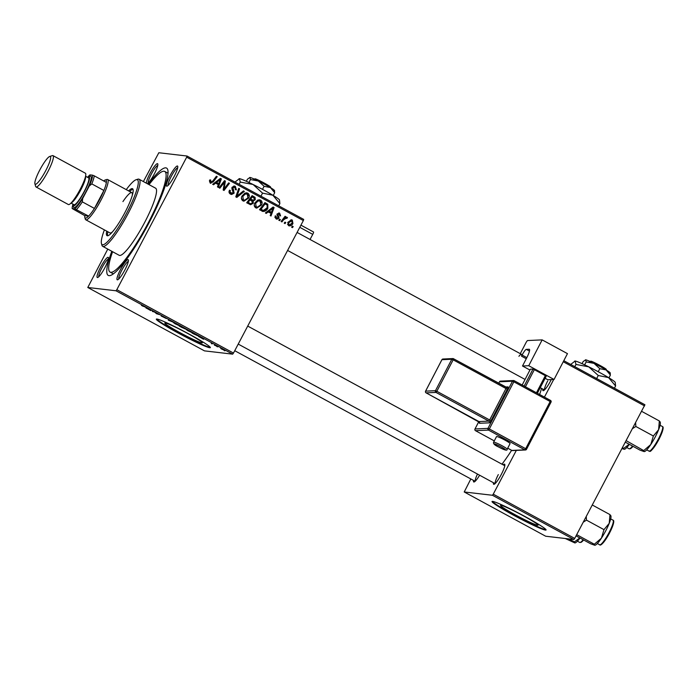 <?xml version="1.0" encoding="UTF-8"?>
<svg xmlns="http://www.w3.org/2000/svg" width="698" height="698" viewBox="0 0 698 698"><rect width="100%" height="100%" fill="white"/><g stroke="black" fill="none" stroke-linecap="round" stroke-linejoin="round"><path stroke-width="1.05" d="M515.307 514.827A21.202 1.466 -152.2 0 0 538.036 525.184A21.202 1.466 -152.2 0 0 523.264 515.761A21.202 1.466 -152.2 0 0 500.536 505.404A21.202 1.466 -152.2 0 0 515.307 514.827M513.309 515.072A30.538 2.12 -152.2 0 0 546.063 529.983A30.538 2.12 -152.2 0 0 524.783 516.415A30.538 2.12 -152.2 0 0 492.038 501.496A30.538 2.12 -152.2 0 0 513.309 515.072M492.352 501.382A30.538 2.12 -152.2 0 0 513.554 514.627A30.538 2.12 -152.2 0 0 545.984 529.66M179.595 332.466A21.202 1.466 -152.2 0 0 202.324 342.814A21.202 1.466 -152.2 0 0 187.553 333.391A21.202 1.466 -152.2 0 0 164.824 323.043A21.202 1.466 -152.2 0 0 179.595 332.466M177.597 332.71A30.538 2.12 -152.2 0 0 210.351 347.621A30.538 2.12 -152.2 0 0 189.071 334.045A30.538 2.12 -152.2 0 0 156.326 319.134A30.538 2.12 -152.2 0 0 177.597 332.71M156.631 319.012A30.538 2.12 -152.2 0 0 177.833 332.257A30.538 2.12 -152.2 0 0 210.273 347.299M174.212 176.35A11.456 2.015 118.5 0 1 166.997 186.174A11.456 2.015 118.5 0 1 169.911 175.844A11.456 2.015 118.5 0 1 177.754 166.368A11.456 2.015 118.5 0 1 174.212 176.35M177.702 167.729A10.182 1.789 -61.5 0 0 171.246 176.472A10.182 1.789 -61.5 0 0 168.113 185.389M124.837 269.995A11.456 2.015 118.5 0 1 117.622 279.819A11.456 2.015 118.5 0 1 120.536 269.498A11.456 2.015 118.5 0 1 128.38 260.014A11.456 2.015 118.5 0 1 124.837 269.995M128.327 261.375A10.182 1.789 -61.5 0 0 121.871 270.126A10.182 1.789 -61.5 0 0 118.739 279.043M104.901 267.674A11.456 2.015 118.5 0 1 97.694 277.499A11.456 2.015 118.5 0 1 100.599 267.168A11.456 2.015 118.5 0 1 108.443 257.693A11.456 2.015 118.5 0 1 104.901 267.674M108.399 259.054A10.182 1.789 -61.5 0 0 101.943 267.796A10.182 1.789 -61.5 0 0 98.802 276.713M146.388 183.199A11.456 2.015 118.5 0 1 149.974 173.523A11.456 2.015 118.5 0 1 157.827 164.047A11.456 2.015 118.5 0 1 154.275 174.02A11.456 2.015 118.5 0 1 147.348 183.722M157.774 165.409A10.182 1.789 -61.5 0 0 151.318 174.151A10.182 1.789 -61.5 0 0 148.177 183.068M479.622 475.225A11.456 2.015 118.5 0 1 474.125 481.978A11.456 2.015 118.5 0 1 473.523 480.416M477.484 474.064A10.182 1.789 -61.5 0 0 475.242 481.201M551.289 379.59A11.456 2.015 118.5 0 1 550.652 380.838A11.456 2.015 118.5 0 1 543.437 390.662A11.456 2.015 118.5 0 1 542.826 389.091M547.686 380.96A10.182 1.789 -61.5 0 0 544.553 389.877M503.171 464.851A11.456 2.015 118.5 0 1 504.82 464.502A11.456 2.015 118.5 0 1 501.277 474.483A11.456 2.015 118.5 0 1 494.062 484.307A11.456 2.015 118.5 0 1 493.451 482.737M498.311 474.605A10.182 1.789 -61.5 0 0 495.179 483.522M148.255 184.211A61.075 10.749 118.5 0 1 167.782 169.867A61.075 10.749 118.5 0 1 148.875 223.098A61.075 10.749 118.5 0 1 110.406 275.483A61.075 10.749 118.5 0 1 111.811 251.297M539.606 394.501A58.536 10.296 -61.5 0 0 541.535 388.385M212.096 343.905L211.293 343.468L212.14 343.826M217.497 346.836L216.703 346.409L217.54 346.758M188.207 330.939L186.279 329.578L188.076 330.241L192.535 332.876L188.242 330.869M198.747 336.654L204.113 338.853L203.493 339.237L198.799 336.558M182.265 327.702L179.177 326.018L182.152 326.926L185.843 329.107L182.3 327.632M185.162 328.575L185.877 329.037M184.403 328.426L185.031 328.906M169.3 320.661L168.279 320.103L168.776 319.658L169.579 320.094L169.16 320.478L174.343 322.685L169.352 320.556M141.502 305.41L147.243 307.958L141.432 305.419M142.348 305.803L142.95 306.274M152.365 311.456L154.546 311.927L156.178 313.419L159.484 314.606L156.509 313.707L154.86 312.207L152.452 311.291M107.771 249.099L87.782 287.489L204.462 350.867L232.661 354.156L115.981 290.778L116.819 289.687L233.49 353.066L232.661 354.156M87.782 287.489L115.981 290.778M146.013 308.01L151.379 310.209L150.759 310.584L146.065 307.914M166.264 318.497L161.212 316.028L166.368 318.367M163.367 316.787L162.713 316.543M175.399 323.977L173.47 322.624L175.268 323.287L179.726 325.914L175.434 323.916M194.262 334.22L191.985 332.981L194.96 333.88L198.878 336.305L194.297 334.15M221.083 348.799L224.337 350.239L221.109 348.747M214.417 345.161L218.195 346.705L214.504 344.995M224.904 350.858L224.102 350.431L224.948 350.78M261.453 205.064L256.751 208.135L255.686 207.803C254.081 206.503 253.802 204.898 254.831 202.961L257.719 200.056L260.633 200.117C262.282 201.452 262.553 203.101 261.453 205.064L260.494 204.95L256.279 208.039M268.337 211.791L266.261 213.413L265.397 212.942L273.119 207.027L274.096 207.559L271.007 215.996L270.205 215.56L271.077 213.274L267.386 211.677L265.615 213.065M210.185 183.085L209.522 180.494L209.976 179.822L210.831 180.154L210.395 180.799L211.093 182.318L209.766 182.082L212.558 181.288L216.415 176.228L217.226 176.664L213.23 181.908L210.185 183.085L210.901 183.321M234.825 187.273L232.905 187.675L234.144 193.128L231.614 194.498L230.506 194.123C228.944 193.163 228.612 191.837 229.529 190.17L230.375 190.51L229.974 191.776L231.841 193.503L230.087 193.128L233.306 192.77L232.076 189.498L232.076 187.282L234.292 186.017L235.331 186.375L236.386 189.873L235.444 189.69L234.825 187.273L233.158 186.916M244.326 191.392L236.814 197.421L235.793 196.862L238.76 188.364L239.562 188.8L237.023 196.086L243.462 190.92L244.326 191.392L243.366 191.278L236.16 197.063M248.645 198.101L243.942 201.181L242.878 200.841C241.272 199.549 240.993 197.935 242.023 196.007L244.911 193.102L247.825 193.154C249.474 194.489 249.744 196.138 248.645 198.101L247.685 197.988L243.471 201.085M293.195 226.606L292.418 227.627L291.616 227.19L292.375 226.161L293.195 226.606L292.244 226.492L291.685 227.225M143.378 181.559L158.83 152.74L187.029 156.029L303.7 219.408L303.351 220.559L186.68 157.181L116.819 289.687M303.351 220.559L233.49 353.066M253.278 203.223L250.626 204.732L246.691 202.786L252.135 195.632L255.11 197.412L255.232 199.768L253.156 201.111L253.278 203.223L252.327 203.109L250.154 204.627M215.603 183.138L213.527 184.769L212.663 184.298L220.385 178.383L221.362 178.915L218.273 187.352L217.471 186.907L218.343 184.63L215.603 183.138L214.652 183.033L212.881 184.42M223.238 183.871L219.879 188.224L219.067 187.779L224.529 180.634L225.375 181.096L224.067 188.966L228.656 182.876L229.468 183.312L224.014 190.467L223.177 190.013L224.468 182.143L223.238 183.871L222.278 183.757L219.146 187.823M279.244 213.902L277.821 214.731L278.973 216.982L278.825 218.247L277.001 219.189L276.068 218.875L275.178 215.9L276.085 216.127L276.478 218.177L277.036 218.369L275.527 218.064L277.996 217.872L277.115 213.92L279.654 213.204L280.561 215.926L279.706 215.595L279.244 213.902L277.909 213.658M278.868 212.942L279.654 213.204L278.694 213.091L279.854 214.635M263.111 211.459L259.499 209.74L264.943 202.586L267.796 204.27L267.849 208.301C266.837 210.334 265.257 211.389 263.111 211.459L263.259 211.485M292.924 223.491C291.965 225.428 290.508 226.152 288.571 225.663L287.864 222.348L291.441 219.8L292.314 220.079L292.924 223.491L291.973 223.377L288.893 225.803M289.365 225.908L288.571 225.663M285.787 222.583L285.011 223.604L284.217 223.168L284.976 222.139L285.787 222.583L284.836 222.47L284.278 223.203M286.372 218.038L283.536 219.861L281.931 221.92L281.12 221.484L285.072 216.284L285.883 216.72L285.063 217.793L287.035 217.218L287.471 217.715L286.677 218.439L285.168 217.846M280.387 219.643L279.61 220.664L278.807 220.228L279.566 219.198L280.387 219.643L279.436 219.53L278.877 220.263M470.836 478.95L464.222 491.977L545.67 536.221L573.878 539.51L492.422 495.266L493.25 494.167L574.707 538.42L573.878 539.51M464.222 491.977L492.422 495.266M563.801 360.7L644.917 404.761L574.707 538.42M644.568 405.913L563.26 361.747M553.723 379.476L544.423 397.11M516.337 450.393L493.25 494.167M501.967 464.196A58.536 10.296 -61.5 0 0 511.617 450.315M186.68 157.181L187.029 156.029M251.917 195.92L255.11 197.412M254.151 197.298L254.587 198.721M252.432 200.117L249.657 199.026L251.35 196.792L252.31 196.906L250.617 199.139L253.391 200.23L254.412 199.366L255.232 199.768M254.273 199.654L252.205 200.998L253.156 201.111M252.205 200.998L252.501 201.539M249.491 203.476L250.87 203.676L252.493 202.76L251.673 200.893L249.971 199.968L248.139 202.385L249.64 203.205M249.971 199.968L249.02 199.864L247.179 202.272L248.68 203.092M249.657 199.026L250.617 199.139M254.412 199.366L253.679 197.656L252.31 196.906M252.048 200.134L253.391 200.23M247.179 202.272L248.139 202.385M246.22 192.779L247.825 193.154M246.874 193.049L248.34 195.78M241.438 198.223L242.459 199.846L243.419 199.96C245.408 200.361 246.9 199.567 247.886 197.578L247.685 197.988M246.359 193.948L244.265 193.939L241.848 196.365L242.799 196.478L243.419 199.96L244.108 200.169L242.459 199.846M244.265 193.939L245.225 194.053L242.799 196.478M247.886 197.578L247.319 194.061L245.626 193.712M247.319 194.061L245.225 194.053M238.646 188.696L239.562 188.8M237.416 192.212L236.072 195.981M236.099 195.981L237.023 196.086M229.372 190.484L230.375 190.51M229.302 190.65L230.235 190.755M230.087 193.128L229.014 191.662L229.974 191.776M233.813 186.017L235.331 186.375M234.38 186.261L235.741 188.661M235.688 189.795L236.386 189.873M233.865 187.16L231.945 187.561L232.905 187.675M231.945 187.561L231.876 188.425L232.835 188.539M231.876 188.425L232.827 189.996L233.184 193.014L234.144 193.128M233.333 192.709L231.151 194.393M209.819 180.023L210.831 180.154M209.871 180.04L209.444 180.686L210.395 180.799M209.444 180.686L209.766 182.082M216.197 176.515L217.226 176.664M216.267 176.55L212.279 181.794L213.23 181.908M212.279 181.794L210.421 183.199M220.071 178.618L221.362 178.915M220.411 178.801L220.175 179.43M218.64 183.635L218.291 184.595M220.315 179.447L219.355 179.334L215.577 182.353L218.718 183.644L220.315 179.447L216.528 182.457L218.718 183.644M215.577 182.353L216.528 182.457M224.311 180.922L225.375 181.096M224.424 180.983L224.259 182.117M223.334 188.879L224.067 188.966M228.429 183.164L229.468 183.312M228.508 183.208L223.281 190.065M222.278 183.757L223.508 182.03L224.468 182.143M275.117 216.005L276.085 216.127M274.855 217.174L275.527 218.064M278.284 213.789L277.027 214.12L277.987 214.225M277.027 214.12L278.013 216.877L278.973 216.982M276.905 214.626L277.821 214.731M277.97 217.907L278.825 218.247M277.874 218.134L276.521 219.076M272.805 207.271L274.096 207.559M273.145 207.446L272.909 208.083M271.374 212.288L271.016 213.239M273.04 208.091L272.089 207.987L268.311 210.997L271.452 212.297L273.04 208.091L269.262 211.11L271.452 212.297M268.311 210.997L269.262 211.11M264.725 202.874L267.796 204.27M266.837 204.156L267.543 205.927M267.098 207.768L266.889 208.196L267.849 208.301M266.889 208.196C265.886 210.22 264.306 211.276 262.16 211.354M265.118 203.868L264.158 203.755L259.988 209.234L263.46 210.447L267.072 207.821L267.221 205.177L265.118 203.868L260.947 209.348L263.46 210.447M259.988 209.234L260.947 209.348M261.017 209.793L261.977 209.906M259.028 199.741L260.633 200.117M259.673 200.003L261.148 202.734M254.246 205.177L255.267 206.8L256.227 206.913C258.216 207.315 259.708 206.529 260.694 204.54L260.494 204.95M259.167 200.911L257.073 200.893L254.657 203.327L255.608 203.441L256.227 206.913L256.916 207.132L255.267 206.8M257.073 200.893L258.033 201.007L255.608 203.441M260.694 204.54L260.127 201.015L258.435 200.675M260.127 201.015L258.033 201.007M290.961 219.791L292.314 220.079M291.363 219.975L292.366 221.266M287.541 224.372L289.347 225.079L292.13 223.046L291.904 220.777L290.499 220.524M290.953 220.664L287.707 222.679M291.904 220.777L288.71 222.697L288.946 224.948L287.995 224.843M287.751 222.583L288.71 222.697M284.854 216.572L285.883 216.72M284.932 216.607L284.103 217.68L285.063 217.793M286.084 217.104L287.471 217.715M285.421 217.924L282.585 219.748L281.198 221.528M151.056 310.034L150.759 310.584M149.616 309.476L148.055 308.839L149.669 309.38M169.405 320.007L169.16 320.478M175.809 323.532L174.291 322.869M174.352 322.895L179.116 325.312M177.624 324.457L175.774 323.61M178.941 325.486L177.589 324.518M182.614 327.257L185.075 328.662L182.649 327.196M181.428 326.708L184.316 328.383M183.068 327.728L181.34 326.873M184.202 328.531L183.033 327.798M203.79 338.678L203.493 339.237M202.35 338.12L200.788 337.483L202.403 338.024M195.423 334.22L193.145 333.522L198.084 335.869L195.457 334.15M197.604 335.328L198.084 335.869M188.617 330.494L187.099 329.822M187.16 329.849L191.924 332.265M190.432 331.41L188.582 330.573M191.749 332.44L190.397 331.48M222.81 349.201L220.507 348.084M220.559 348.11L223.674 349.681M223.535 349.803L222.784 349.253M106.733 231.16A26.725 4.703 -61.5 0 0 107.038 235.671A26.725 4.703 -61.5 0 0 124.811 212.777A26.725 4.703 -61.5 0 0 132.55 188.713A26.725 4.703 -61.5 0 0 128.598 190.912M107.832 231.762A26.725 4.703 -61.5 0 0 107.701 235.767M104.386 229.886A36.898 6.491 -61.5 0 0 101.446 243.541A36.898 6.491 -61.5 0 0 126.722 213.003A36.898 6.491 -61.5 0 0 136.11 179.735A36.898 6.491 -61.5 0 0 126.251 189.638M136.11 179.735L137.768 179.212A38.172 6.718 118.5 0 1 139.12 179.246A38.172 6.718 118.5 0 1 128.066 213.632A38.172 6.718 118.5 0 1 102.676 246.333A38.172 6.718 118.5 0 1 101.917 245.225L101.446 243.541M102.676 246.333L119.184 255.302A38.172 6.718 -61.5 0 0 144.573 222.601A38.172 6.718 -61.5 0 0 155.628 188.216L139.12 179.246M112.587 251.716A57.262 10.077 -61.5 0 0 110.075 272.08A57.262 10.077 -61.5 0 0 148.159 223.011A57.262 10.077 -61.5 0 0 164.737 171.446A57.262 10.077 -61.5 0 0 149.032 184.63M112.509 231.823A22.903 4.031 118.5 0 1 109.961 232.914L85.749 219.765A22.903 4.031 118.5 0 1 85.287 219.093L84.824 217.418A21.629 3.804 -61.5 0 0 85.514 218.125A21.629 3.804 -61.5 0 0 88.611 216.11A21.629 3.804 -61.5 0 0 94.431 208.44A21.629 3.804 -61.5 0 0 103.897 190.475A21.629 3.804 -61.5 0 0 106.375 182.422A21.629 3.804 -61.5 0 0 105.642 179.953A21.629 3.804 -61.5 0 0 105.145 180.014A21.629 3.804 -61.5 0 0 103.644 180.939M122.935 201.591A22.903 4.031 118.5 0 1 131.826 192.665A22.903 4.031 118.5 0 1 132.297 195.396M132.986 189.219A26.725 4.703 -61.5 0 0 129.697 191.505M622.581 447.619L624.221 449.285L622.058 448.613M629.195 444.26L623.794 448.273M624.605 449.233A16.796 2.958 -61.5 0 0 629.369 444.356M632.632 428.546L635.843 426.478L635.634 422.857M625.425 442.218L640.083 450.175L644.149 451.606L643.722 450.603L626.237 440.682M635.843 426.478L653.363 435.997L650.789 444.521L643.722 450.603M641.828 411.445L659.348 420.964L658.607 429.698L653.363 435.997M659.776 421.967L659.348 420.964M644.542 451.562A16.796 2.958 -61.5 0 0 650.789 444.521A16.796 2.958 -61.5 0 0 658.607 429.698A16.796 2.958 -61.5 0 0 660.317 422.517L660.116 421.81M568.905 538.935L574.419 541.927L574.847 542.931L565.267 538.507M579.82 537.914L574.419 541.927M579.994 538.001A16.796 2.958 118.5 0 1 575.231 542.887L574.847 542.931M595.071 545.234A16.796 2.958 118.5 0 0 595.167 545.208A16.796 2.958 118.5 0 0 601.414 538.167A16.796 2.958 -61.5 0 0 605.742 530.803A16.796 2.958 -61.5 0 0 609.223 523.343L603.979 529.642L601.414 538.167L594.347 544.248L594.775 545.26L590.709 543.821L576.051 535.863M576.827 534.729L594.347 544.248M583.258 522.191L586.468 520.123L603.979 529.642M586.468 520.123L586.259 516.503M592.454 505.09L609.973 514.609L609.223 523.343A16.796 2.958 -61.5 0 0 610.942 516.171L610.741 515.456M610.401 515.621L609.973 514.609M105.145 180.014L106.803 179.491A22.903 4.031 118.5 0 1 107.335 179.43A22.903 4.031 118.5 0 1 107.614 179.508A22.903 4.031 118.5 0 1 100.608 200.85A22.903 4.031 118.5 0 1 86.02 219.853A22.903 4.031 118.5 0 1 85.749 219.765M84.824 217.418A21.629 3.804 -61.5 0 1 84.79 215.656L88.611 216.11L74.826 208.859A20.355 3.586 -61.5 0 0 82.661 198.537L89.257 186.034A20.355 3.586 -61.5 0 0 92.581 175.181L89.92 174.866A20.355 3.586 -61.5 0 0 87.59 177.309M82.661 198.537L82.32 201.862L94.431 208.44L103.897 190.475L91.796 183.897L89.257 186.034M87.573 177.318A16.543 2.914 -61.5 0 1 88.585 176.716A16.543 2.914 -61.5 0 1 84.379 191.627A16.543 2.914 -61.5 0 1 73.046 205.317A16.543 2.914 -61.5 0 1 73.002 204.148A20.355 3.586 -61.5 0 0 72.164 208.554L74.826 208.859M72.164 208.554L84.79 215.656M92.581 175.181L94.265 175.844A21.629 3.804 118.5 0 1 91.796 183.897M106.375 182.422L94.265 175.844M82.32 201.862A21.629 3.804 118.5 0 1 76.501 209.531M45.71 170.687A15.775 2.775 -61.5 0 0 49.724 156.465A15.775 2.775 -61.5 0 0 39.786 169.998A15.775 2.775 -61.5 0 0 34.9 183.749A15.775 2.775 -61.5 0 0 45.71 170.687M49.724 156.465L52.385 155.628A17.816 3.132 118.5 0 1 53.013 155.645A17.816 3.132 118.5 0 1 47.857 171.691A17.816 3.132 118.5 0 1 36.008 186.951A17.816 3.132 118.5 0 1 35.65 186.427L34.9 183.749M88.585 176.716L90.243 176.193A17.816 3.132 118.5 0 1 85.714 192.255A17.816 3.132 118.5 0 1 73.517 207.001L73.046 205.317M85.575 176.228L88.559 177.85A15.269 2.687 118.5 0 1 84.135 191.601A15.269 2.687 118.5 0 1 73.979 204.689L70.995 203.066M53.013 155.645L85.374 173.217A17.816 3.132 118.5 0 1 80.218 189.263A17.816 3.132 118.5 0 1 68.36 204.531L36.008 186.951M504.846 440.054A7.634 0.794 -152.6 0 0 496.514 436.599L493.599 442.218A7.634 0.794 27.4 0 1 501.932 445.664A7.634 0.794 27.4 0 1 507.149 449.259L510.064 443.64A7.634 0.794 -152.6 0 0 504.846 440.054M554.055 379.468L528.735 365.717L542.154 339.882L567.465 353.633L554.055 379.468L547.817 379.747L545.129 378.29M529.939 370.036L522.505 365.996L528.735 365.717M524.146 386.099L532.975 369.085L530.375 369.207L522.165 385.017M532.975 369.085L534.336 369.67L525.437 386.797M536.448 392.782L545.339 375.646L534.336 369.67M545.339 375.646L546.185 376.257L537.347 393.271M522.505 365.996L526.589 358.135A10.182 1.789 118.5 0 0 529.372 349.288A10.182 1.789 118.5 0 0 529.171 349.244L526.318 349.375L529.468 351.085M520.28 353.668L525.917 342.814A2.548 0.445 -61.5 0 1 527.609 340.545L542.154 339.882M518.919 356.294A10.182 1.789 118.5 0 1 521.441 354.296A10.182 1.789 118.5 0 1 521.519 356.172L522.104 355.046A6.361 1.117 118.5 0 1 526.318 349.375M521.519 356.172L526.266 358.755M313.542 231.998L300.925 225.149L313.524 231.998A2.548 0.445 118.5 0 1 313.542 231.998A2.548 0.445 118.5 0 1 312.756 234.371L310.034 239.466M255.04 178.871L254.02 178.985M246.342 181.288L247.441 179.194L249.971 177.458L250.477 179.543L258.295 181.009L264.106 186.296L262.492 189.359M250.477 179.543L248.933 182.483M264.106 186.296L270.405 187.588L274.698 192.7L273.232 195.466M274.698 192.7L274.183 190.615M249.727 177.475A13.995 0.968 27.8 0 1 249.753 177.467L249.971 177.458A13.995 0.968 27.8 0 1 258.295 181.009A13.995 0.968 27.8 0 1 270.405 187.588A13.995 0.968 27.8 0 1 274.462 190.484L274.646 191.078M239.03 178.688A22.903 1.588 27.8 0 1 239.074 178.671A22.903 1.588 27.8 0 1 239.423 178.662A22.903 1.588 27.8 0 1 253.051 184.481A22.903 1.588 27.8 0 1 272.866 195.239A22.903 1.588 27.8 0 1 279.497 199.986L279.881 203.607L278.703 205.831M234.982 182.082L239.423 178.662L240.26 182.082L253.051 184.481L262.553 193.128L260.947 196.182M240.26 182.082L239.082 184.307M262.553 193.128L272.866 195.239L279.881 203.607M253.575 179.316L255.285 178.801A8.908 0.619 27.8 0 1 263.94 182.893A8.908 0.619 27.8 0 1 270.545 187.02L270.798 187.832M590.752 361.232L589.731 361.346M582.053 363.649L583.153 361.555L585.683 359.819L586.189 361.913L594.015 363.379L599.818 368.666L598.203 371.729M586.189 361.913L584.645 364.845M599.818 368.666L606.117 369.949L610.41 375.062L608.953 377.827M610.41 375.062L609.895 372.976M585.683 359.819A13.995 0.968 27.8 0 0 585.465 359.828A13.995 0.968 27.8 0 1 585.465 359.828L585.683 359.819A13.995 0.968 27.8 0 1 594.015 363.379A13.995 0.968 27.8 0 1 606.117 369.949A13.995 0.968 27.8 0 1 610.174 372.854L610.357 373.439M574.742 361.058A22.903 1.588 27.8 0 1 574.786 361.032A22.903 1.588 27.8 0 1 575.135 361.023A22.903 1.588 27.8 0 1 588.763 366.843A22.903 1.588 27.8 0 1 608.577 377.601A22.903 1.588 27.8 0 1 615.208 382.347L615.592 385.968L614.423 388.193M570.694 364.443L575.135 361.023L575.972 364.443L588.763 366.843L598.265 375.498L596.659 378.552M575.972 364.443L574.794 366.668M598.265 375.498L608.577 377.601L615.592 385.968M589.295 361.677L590.997 361.163A8.908 0.619 27.8 0 1 599.652 365.255A8.908 0.619 27.8 0 1 606.257 369.382L606.51 370.193M253.147 196.592L254.107 196.705M250.957 199.733L251.917 199.846M236.884 193.774L237.844 193.887M232.827 189.996L233.778 190.1M217.872 180.599L218.823 180.703M223.971 184.525L224.861 184.63M223.596 187.099L224.468 187.204M277.254 215.49L278.214 215.603M270.606 209.243L271.557 209.356M265.912 203.519L266.863 203.633M282.585 219.748L283.536 219.861M633.051 446.354L630.573 448.683L629.09 448.797A13.995 2.46 -61.5 0 0 632.536 446.074M633.025 446.345A13.236 2.33 118.5 0 1 630.163 448.509M658.868 439.47C648.704 456.3 650.039 450.07 649.027 451.117A13.995 2.46 -61.5 0 0 658.336 439.129A13.995 2.46 -61.5 0 0 662.385 426.522C662.725 426.687 665.185 426.591 658.868 439.47A13.236 2.33 118.5 0 1 650.1 450.829M662.725 427.577A13.236 2.33 118.5 0 1 658.86 439.452M580.788 542.154A13.236 2.33 118.5 0 0 583.65 539.99L581.207 542.329L579.715 542.442A13.995 2.46 -61.5 0 0 583.162 539.729M613.35 521.231A13.236 2.33 118.5 0 1 609.476 533.115C601.641 546.988 599.774 545.182 599.652 544.772A13.995 2.46 -61.5 0 0 608.961 532.775A13.995 2.46 -61.5 0 0 613.01 520.167L610.706 518.919M613.01 520.167C613.35 520.333 615.811 520.237 609.494 533.115A13.236 2.33 118.5 0 1 600.725 544.484M85.531 176.411A15.269 2.687 118.5 0 1 80.837 189.804A15.269 2.687 118.5 0 1 71.135 202.926M501.085 446.799A6.361 0.663 -152.6 0 0 494.28 443.867A6.361 0.663 -152.6 0 0 498.485 446.921A6.361 0.663 -152.6 0 0 505.291 449.852A6.361 0.663 -152.6 0 0 501.085 446.799M499.489 381.797L498.721 383.281L499.489 381.797A1.274 1.248 -92.6 0 1 500.536 381.125L513.519 380.532A1.274 1.248 87.4 0 0 512.48 381.204L499.489 381.797M478.863 421.522L474.998 428.973L487.981 428.38L512.48 381.204L513.841 381.797L489.342 428.965L525.673 448.701L550.164 401.524L513.841 381.797L514.19 380.689A1.274 1.274 0 0 0 513.519 380.532A1.274 1.248 87.4 0 1 514.164 380.68L550.513 400.416L550.164 401.524L551.036 402.127L526.528 449.268M505.57 387.006L508.004 386.893A1.274 1.248 -92.6 0 1 506.364 387.442L505.998 388.533L453.168 359.828L436.835 391.281L489.664 419.978L505.998 388.533L507.359 389.118A2.548 0.445 -61.5 0 0 508.004 386.893M507.359 389.118L491.026 420.562A2.548 0.445 -61.5 0 1 489.342 422.84L479.474 423.285A2.548 0.445 -61.5 0 1 479.892 421.522M526.85 357.629L522.104 355.046M507.708 448.177L511.835 450.428L524.826 449.835L488.504 430.099L475.513 430.692L494.289 440.892M514.208 380.707L550.486 400.416A1.274 1.274 0 0 1 551.036 402.127L526.51 449.311A1.274 1.248 87.4 0 1 525.463 449.983A1.274 1.274 0 0 0 526.536 449.294L525.673 448.701L524.826 449.835A1.274 1.248 87.4 0 0 525.463 449.983L512.48 450.576A1.274 1.248 -92.6 0 1 511.835 450.428L511.8 450.402M441.913 359.732L425.606 391.142L435.473 390.697L451.807 359.243L441.93 359.697A1.274 1.248 87.4 0 1 442.977 359.025L452.845 358.571A1.274 1.248 87.4 0 1 453.491 358.72L506.966 387.565M479.474 423.285A1.274 1.248 -92.6 0 0 478.95 421.566L488.827 421.112L435.988 392.416L426.12 392.861L479.578 422.369M442.977 359.025A1.274 1.274 0 0 0 441.904 359.706L425.571 391.159A1.274 1.274 0 0 0 426.094 392.861L426.12 392.861A1.274 1.248 87.4 0 1 425.606 391.142L425.579 391.185M435.473 390.697A1.274 1.248 87.4 0 0 435.988 392.416L436.835 391.281L435.473 390.697M451.807 359.243L453.168 359.828L453.508 358.728A1.274 1.274 0 0 0 452.845 358.571A1.274 1.248 87.4 0 0 451.807 359.243M491.026 420.562L489.664 419.978L488.827 421.112A1.274 1.248 -92.6 0 1 489.342 422.84M494.28 440.9L475.513 430.692A1.274 1.248 -92.6 0 1 474.998 428.973L474.998 428.973A1.274 1.274 0 0 0 475.486 430.692L475.469 430.666M487.981 428.38A1.274 1.248 87.4 0 0 488.504 430.099L489.342 428.965L487.981 428.38M474.972 429.017L478.845 421.513M499.471 381.841L499.463 381.815A1.274 1.274 0 0 1 500.536 381.125M550.53 400.434A1.274 1.248 -92.6 0 1 551.027 402.092M312.756 234.371L299.782 227.321M164.737 171.446L168.026 173.226M110.075 272.08L113.364 273.86M629.09 448.797L626.787 447.54M521.441 354.296L297.095 232.434M544.449 389.973L540.252 387.687M525.062 379.442L287.593 250.442M662.385 426.522L660.081 425.265M649.027 451.117L646.714 449.87M475.146 481.297L234.737 350.701M579.715 542.442L577.412 541.194M238.219 344.088L495.074 483.618M247.711 326.079L504.794 465.732M599.652 544.772L597.34 543.515M107.614 179.508L131.826 192.665M493.599 442.218C493.058 443.64 494.681 445.211 498.468 446.912C504.532 450.184 507.429 450.969 507.149 449.259M426.094 392.861L478.933 421.557M453.508 358.728L506.347 387.425M507.699 448.186L511.817 450.419A1.274 1.274 0 0 0 512.48 450.576"/></g></svg>
